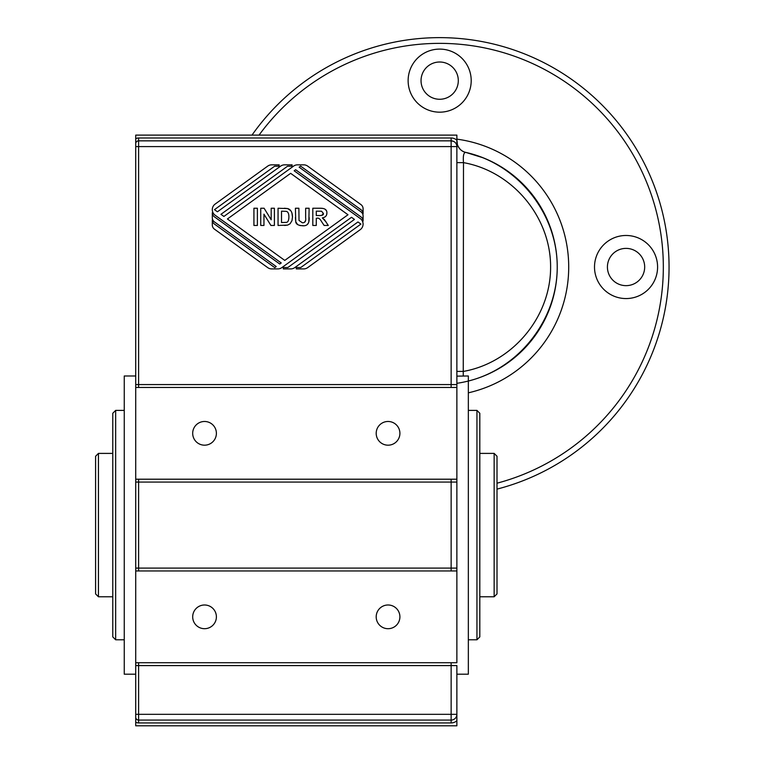 <?xml version="1.0" encoding="UTF-8"?>
<svg xmlns="http://www.w3.org/2000/svg" width="764" height="764" viewBox="0 0 764 764"><rect width="100%" height="100%" fill="white"/><g stroke="black" fill="none" stroke-linecap="round" stroke-linejoin="round"><path stroke-width="1.15" d="M135.725 674.192L124.255 674.192L124.255 375.983L135.725 375.983L135.725 135.123L456.872 135.123L456.872 146.593L456.872 140.184A8.605 8.605 0 0 0 451.142 137.988L451.142 140.853L138.599 140.853A2.865 2.865 0 0 0 135.725 143.727L135.725 717.195L135.725 662.722L456.872 662.722L456.872 146.593L457.445 144.797L456.872 139.506M98.451 453.396L95.586 456.27L95.586 593.905L98.451 596.77L98.451 453.396L112.785 453.396M497.011 593.905L497.011 456.27L494.146 453.396L494.146 596.77L497.011 593.905M138.599 722.935L451.142 722.935A8.605 8.605 0 0 0 456.872 720.739L456.872 714.33L456.872 725.8L135.725 725.8L135.725 717.195L135.725 722.161A5.73 5.73 0 0 0 138.599 722.935L138.599 720.07A2.865 2.865 0 0 1 135.725 717.195M451.142 387.453L451.142 384.578L456.872 384.578L456.872 387.453L135.725 387.453L135.725 375.983M451.142 570.966L451.142 568.091L456.872 568.091L456.872 570.966L135.725 570.966L135.725 479.209L456.872 479.209L456.872 482.074L451.142 482.074L451.142 568.091L135.725 568.091M451.142 662.722L451.142 665.587L456.872 665.587L456.872 714.33L451.142 714.33L451.142 720.07A5.73 5.73 0 0 0 456.872 714.33M452.001 137.988L138.599 137.988A5.73 5.73 0 0 0 135.725 138.762L135.725 143.727M457.187 144.157L456.872 143.565A5.73 5.73 0 0 1 457.445 144.797C459.269 149.133 462.048 151.664 465.792 152.399A117.56 117.56 0 0 1 456.872 383.318A117.56 117.56 0 0 0 465.792 152.399L483.125 157.795M457.445 144.797A11.47 11.47 0 0 0 465.792 152.399C463.691 152.399 462.927 155.808 463.49 162.637L456.872 162.637M456.872 146.593A5.73 5.73 0 0 0 451.142 140.853L451.142 146.593L456.872 146.593M292.077 166.208L287.57 166.208L220.949 214.321L223.89 216.451L293.548 166.132A6.886 6.886 0 0 1 297.578 164.833L303.671 164.833A6.886 6.886 0 0 1 307.701 166.132L360.952 204.59A5.157 5.157 0 0 1 363.091 208.773L363.091 213.872A5.157 5.157 0 0 0 360.952 209.689L300.624 166.122L299.154 167.182L360.952 211.809A5.157 5.157 0 0 1 363.091 215.992L363.091 221.082A5.157 5.157 0 0 0 360.952 216.9L295.63 169.723L294.159 170.783L360.236 218.514A6.886 6.886 0 0 1 360.236 229.668L307.701 267.61A6.886 6.886 0 0 1 303.671 268.909L296.251 268.909L296.251 267.534L300.749 267.534L360.914 224.091L357.972 221.961L294.77 267.61A6.886 6.886 0 0 1 290.74 268.909L283.32 268.909L283.32 267.534L287.818 267.534L354.448 219.421L351.507 217.301L281.84 267.61A6.886 6.886 0 0 1 277.809 268.909L271.726 268.909A6.886 6.886 0 0 1 267.696 267.61L214.445 229.152A5.157 5.157 0 0 1 212.306 224.969L212.306 219.87A5.157 5.157 0 0 0 214.445 224.062L274.773 267.629L276.234 266.569L214.445 221.932A5.157 5.157 0 0 1 212.306 217.75L212.306 212.659A5.157 5.157 0 0 0 214.445 216.842L279.767 264.019L281.228 262.959L215.152 215.238A6.886 6.886 0 0 1 215.152 204.074L267.696 166.132A6.886 6.886 0 0 1 271.726 164.833L279.147 164.833L279.147 166.208L274.648 166.208L214.483 209.661L217.425 211.781L280.627 166.132A6.886 6.886 0 0 1 284.657 164.833L292.077 164.833L292.077 166.208M135.725 714.33L138.599 714.33L138.599 720.07L451.142 720.07L451.142 722.935M497.011 489.122A229.391 229.391 0 0 0 628.285 136.47A229.391 229.391 0 0 0 251.996 135.123M594.507 267.018A31.544 31.544 0 0 1 641.817 239.705A31.544 31.544 0 0 1 641.817 294.341A31.544 31.544 0 0 1 594.507 267.018M408.129 80.64A31.544 31.544 0 0 1 455.439 53.327A31.544 31.544 0 0 1 455.439 107.953A31.544 31.544 0 0 1 408.129 80.64M476.946 410.392L476.946 639.783L479.811 636.909L479.811 413.257L476.946 410.392L468.342 410.392M115.66 410.392L112.785 413.257L112.785 636.909L115.66 639.783L115.66 410.392L124.255 410.392M324.203 219.306L328.281 225.456L324.127 225.456L321.625 221.703C320.011 218.8 318.464 217.654 316.984 218.265L316.277 218.265L316.277 225.456L312.801 225.456L312.801 208.247L320.116 208.247C324.815 208.171 327.078 209.785 326.877 213.08L326.877 213.08C326.877 215.734 325.368 217.339 322.341 217.864L323.182 218.408M326.877 213.08L326.696 214.512M320.116 208.247L322.886 208.419M325.225 209.336L326.123 210.367M321.969 215.324L323.306 213.299L321.529 211.217L316.277 211.16L316.277 215.534L318.846 215.534C322.418 215.601 323.898 214.856 323.306 213.299M322.341 217.864L326.19 222.095M253.925 225.456L253.925 208.247L257.392 208.247L257.392 225.456L253.925 225.456M227.414 218.991L284.762 260.409L347.983 214.751L290.635 173.332L227.414 218.991M260.744 225.456L260.744 208.247L264.105 208.247L271.182 219.793L271.182 208.247L274.391 208.247L274.391 225.456L270.914 225.456L263.952 214.168L263.952 225.456L260.744 225.456M297.578 224.501L295.754 221.78L295.41 208.247L298.886 208.247L299.02 220.443L302.372 222.782C305.017 222.859 306.116 221.188 305.648 217.769L305.648 208.247L309.124 208.247L308.847 221.665M303.375 225.714L299.946 225.542M308.284 223.145L307.663 223.976M304.597 222.181L305.514 220.624M309.124 217.291C309.592 223.365 307.376 226.182 302.477 225.743C298.161 225.428 295.926 224.11 295.754 221.78L295.41 217.434M291.924 212.955L292.488 217.024L291.963 220.681L290.11 223.728L287.675 225.084L278.048 225.456L278.048 208.247L287.684 208.582L290.683 210.635M284.409 208.247L287.684 208.582C290.807 209.527 292.402 212.344 292.488 217.024L291.963 220.681L290.11 223.728L287.675 225.084L284.59 225.456M288.907 216.852C288.859 213.328 287.875 211.485 285.956 211.332L281.524 211.16L281.524 222.544L286.233 222.372C287.913 222.372 288.811 220.529 288.907 216.852M399.906 616.844A11.852 11.852 0 0 1 382.124 627.11A11.852 11.852 0 0 1 382.124 606.578A11.852 11.852 0 0 1 399.906 616.844M216.393 616.844A11.852 11.852 0 0 1 198.621 627.11A11.852 11.852 0 0 1 198.621 606.578A11.852 11.852 0 0 1 216.393 616.844M399.906 433.331A11.852 11.852 0 0 1 382.124 443.597A11.852 11.852 0 0 1 382.124 423.065A11.852 11.852 0 0 1 399.906 433.331M216.393 433.331A11.852 11.852 0 0 1 198.621 443.597A11.852 11.852 0 0 1 198.621 423.065A11.852 11.852 0 0 1 216.393 433.331M456.872 376.136L468.342 375.983L468.342 674.192L456.872 674.192M468.342 381.035C519.778 368.248 557.959 318.703 557.223 265.71C556.775 212.717 517.495 164.04 465.792 152.399M463.242 376.031L463.49 162.637C512.625 171.384 550.796 217.119 550.605 267.018C550.796 316.926 512.625 362.661 463.49 371.399L456.872 371.399M644.682 267.018A18.642 18.642 0 0 0 616.729 250.878A18.642 18.642 0 0 0 616.729 283.157A18.642 18.642 0 0 0 644.682 267.018M458.304 80.64A18.642 18.642 0 0 0 430.352 64.501A18.642 18.642 0 0 0 430.352 96.78A18.642 18.642 0 0 0 458.304 80.64M138.599 137.988L138.599 146.593L135.725 146.593M138.599 387.453L138.599 384.578L135.725 384.578M451.142 384.578L138.599 384.578L138.599 146.593L451.142 146.593L451.142 384.578M451.142 479.209L451.142 482.074L138.599 482.074L138.599 479.209M135.725 482.074L138.599 482.074L138.599 570.966M135.725 665.587L451.142 665.587L451.142 714.33L138.599 714.33L138.599 662.722M259.044 135.123A223.651 223.651 0 0 1 624.303 140.796A223.651 223.651 0 0 1 497.011 483.201M468.342 392.83A129.03 129.03 0 0 0 456.872 139.143M98.451 596.77L112.785 596.77M479.811 596.77L494.146 596.77M479.811 453.396L494.146 453.396M451.142 140.853L453.415 141.34M468.342 639.783L476.946 639.783M115.66 639.783L124.255 639.783"/></g></svg>

